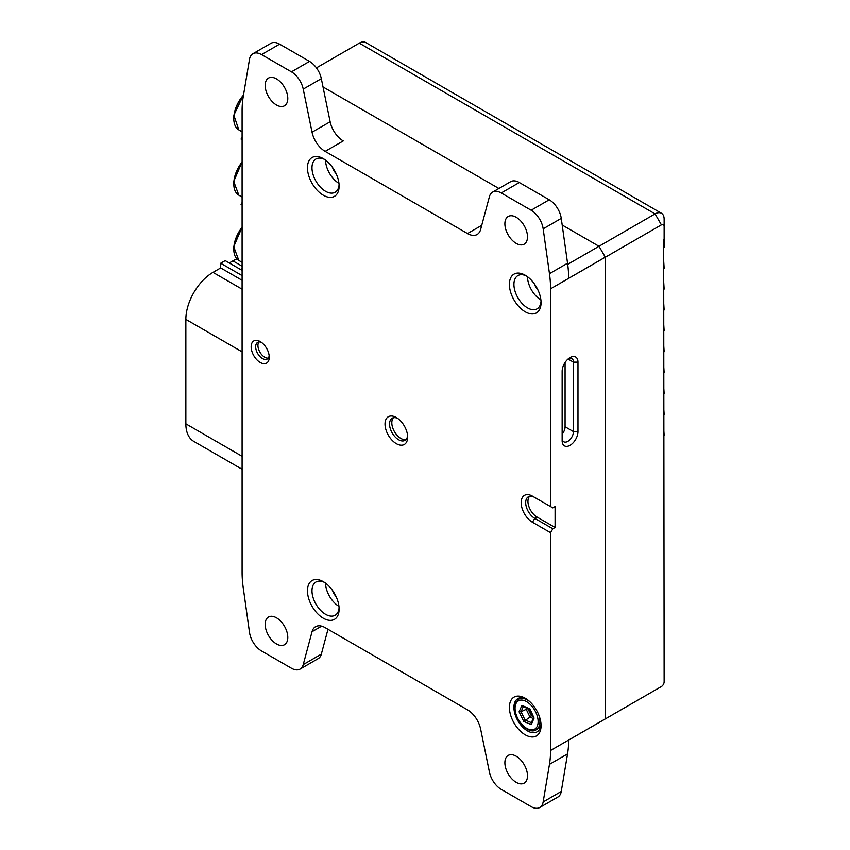 <?xml version="1.0" encoding="UTF-8"?>
<svg xmlns="http://www.w3.org/2000/svg" width="850" height="850" viewBox="0 0 850 850"><rect width="100%" height="100%" fill="white"/><g stroke="black" fill="none" stroke-linecap="round" stroke-linejoin="round"><path stroke-width="1.27" d="M529.571 496.347A12.792 7.384 -120 0 0 528.976 506.802A12.792 7.384 -120 0 0 536.998 517.044L555.093 527.489L552.829 528.796L550.566 532.706L532.472 522.261A15.991 9.233 60 0 1 521.167 502.679A15.991 9.233 60 0 1 532.472 496.156L550.566 506.6L550.566 288.819A102.34 59.086 -120 0 0 549.472 273.679L567.556 263.234A102.34 59.086 60 0 1 568.661 278.322L605.296 257.168A102.34 59.086 60 0 1 605.296 257.221L605.296 718.888A102.34 59.086 60 0 1 605.296 718.941L605.338 257.252L599.006 246.288L562.201 225.038L599.006 246.288L655.084 213.903A12.792 7.384 -60 0 1 661.481 213.276A12.792 7.384 -60 0 1 664.137 219.13L664.137 226.44A3.836 2.221 120 0 0 661.417 224.867L605.338 257.252M498.897 188.488L323.021 86.944L498.897 188.488M605.338 718.919L661.417 686.534A3.836 2.221 120 0 0 664.137 681.838L663.68 239.753M664.137 247.329L664.137 226.44M664.137 268.217L663.68 260.642M664.137 289.106L663.68 281.541M664.137 309.995L663.68 302.43M664.137 330.884L663.68 323.319M664.137 351.783L663.68 344.207M664.137 372.672L663.68 365.096M664.137 393.561L663.68 385.985M664.137 414.449L663.68 406.874M661.417 686.534L655.084 690.189A12.792 7.384 -60 0 0 655.127 690.168M661.481 213.276L365.691 42.5A12.792 7.384 120 0 0 359.295 43.138L316.444 67.873M664.137 435.338L663.68 427.763M533.216 718.484L530.017 717.145L523.738 721.427L519.095 711.843L521.953 705.394L523.504 706.191M528.105 708.454L521.039 711.747L519.095 711.843M521.953 705.394L529.964 708.9L534.097 718.122L531.25 724.572L523.738 721.427M531.25 724.572L531.154 723.138L533.598 717.623M526.501 707.784L526.012 708.879L530.017 717.145L531.314 715.732L533.024 716.454M242.112 280.309L220.692 267.941L220.692 263.245L242.112 275.612M220.692 263.245L225.218 260.631L242.112 270.385M242.112 469.285L193.811 441.405A38.377 22.153 -60 0 1 185.863 423.831L185.863 319.388A38.377 22.153 -60 0 1 212.999 272.382L220.692 267.941M229.288 262.979L232.9 260.897A38.377 22.153 -60 0 1 236.906 258.931M242.112 137.243L241.06 139.06L242.112 139.666M242.112 202.523L241.06 204.34L242.112 204.946M242.112 267.803L241.06 269.62L242.112 270.226M562.148 371.28A11.188 6.46 -60 0 1 570.063 357.574L570.063 357.574A11.188 6.46 -60 0 1 577.979 362.142L577.979 431.598A11.188 6.46 -60 0 1 570.063 445.315A11.188 6.46 -60 0 1 562.148 440.746L562.148 371.28M541.067 302.664A22.387 12.92 60 0 1 525.236 311.801A22.387 12.92 60 0 1 509.405 284.378A22.387 12.92 60 0 1 525.236 275.241A22.387 12.92 60 0 1 541.067 302.664M526.416 275.974A19.189 11.082 -120 0 0 517.905 275.602A19.189 11.082 -120 0 0 513.931 284.378A19.189 11.082 -120 0 0 522.304 303.694A19.189 11.082 -120 0 0 537.094 308.837A19.189 11.082 -120 0 0 541.025 301.283M407.649 437.144A15.991 9.233 60 0 1 396.344 443.668A15.991 9.233 60 0 1 385.029 424.086A15.991 9.233 60 0 1 396.344 417.552A15.991 9.233 60 0 1 407.649 437.144M397.534 418.317A12.792 7.384 -120 0 0 392.201 418.232A12.792 7.384 -120 0 0 389.555 424.086A12.792 7.384 -120 0 0 395.144 436.953A12.792 7.384 -120 0 0 404.993 440.385A12.792 7.384 -120 0 0 407.586 435.721M269.248 357.234A12.792 7.384 60 0 1 260.206 362.461A12.792 7.384 60 0 1 251.164 346.789A12.792 7.384 60 0 1 260.206 341.572A12.792 7.384 60 0 1 269.248 357.234M261.418 342.359A9.594 5.536 -120 0 0 257.667 342.401A9.594 5.536 -120 0 0 255.68 346.789A9.594 5.536 -120 0 0 259.866 356.447A9.594 5.536 -120 0 0 267.261 359.019A9.594 5.536 -120 0 0 269.174 355.789M339.129 186.076A22.387 12.92 60 0 1 323.297 195.213A22.387 12.92 60 0 1 307.466 167.79A22.387 12.92 60 0 1 323.297 158.653A22.387 12.92 60 0 1 339.129 186.076M324.477 159.386A19.189 11.082 -120 0 0 315.966 159.003A19.189 11.082 -120 0 0 311.993 167.79A19.189 11.082 -120 0 0 320.365 187.106A19.189 11.082 -120 0 0 335.155 192.249A19.189 11.082 -120 0 0 339.086 184.694M541.067 725.677A22.387 12.92 60 0 1 525.236 734.814A22.387 12.92 60 0 1 509.405 707.402A22.387 12.92 60 0 1 525.236 698.264A22.387 12.92 60 0 1 541.067 725.677M526.416 698.987A19.189 11.082 -120 0 0 517.905 698.615A19.189 11.082 -120 0 0 513.931 707.402A19.189 11.082 -120 0 0 522.304 726.707A19.189 11.082 -120 0 0 537.094 731.85A19.189 11.082 -120 0 0 541.025 724.296M339.129 609.089A22.387 12.92 60 0 1 323.297 618.226A22.387 12.92 60 0 1 307.466 590.814A22.387 12.92 60 0 1 323.297 581.676A22.387 12.92 60 0 1 339.129 609.089M324.477 582.399A19.189 11.082 -120 0 0 315.966 582.027A19.189 11.082 -120 0 0 311.993 590.814A19.189 11.082 -120 0 0 320.365 610.119A19.189 11.082 -120 0 0 335.155 615.262A19.189 11.082 -120 0 0 339.086 607.707M393.433 417.754A12.792 7.384 -120 0 0 391.818 422.779A12.792 7.384 -120 0 0 396.674 434.839A12.792 7.384 -120 0 0 406.024 439.556M258.931 341.976A9.594 5.536 -120 0 0 257.943 345.483A9.594 5.536 -120 0 0 261.407 354.312A9.594 5.536 -120 0 0 268.26 358.126M325.561 583.164A19.189 11.082 -120 0 0 338.969 606.379M325.561 160.151A19.189 11.082 -120 0 0 338.969 183.366M527.499 276.739A19.189 11.082 -120 0 0 540.908 299.954M287.799 637.426A15.991 9.233 60 0 1 284.484 644.746A15.991 9.233 60 0 1 272.159 640.454A15.991 9.233 60 0 1 265.179 624.367A15.991 9.233 60 0 1 268.494 617.047A15.991 9.233 60 0 1 280.819 621.329A15.991 9.233 60 0 1 287.799 637.426M504.889 762.758A15.991 9.233 -120 0 0 511.87 778.855A15.991 9.233 -120 0 0 524.184 783.137A15.991 9.233 -120 0 0 527.499 775.816A15.991 9.233 -120 0 0 520.519 759.719A15.991 9.233 -120 0 0 508.194 755.438A15.991 9.233 -120 0 0 504.889 762.758M527.499 236.852A15.991 9.233 60 0 1 524.184 244.173A15.991 9.233 60 0 1 511.87 239.891A15.991 9.233 60 0 1 504.889 223.805A15.991 9.233 60 0 1 508.194 216.484A15.991 9.233 60 0 1 520.519 220.766A15.991 9.233 60 0 1 527.499 236.852M265.179 85.404A15.991 9.233 -120 0 0 272.159 101.501A15.991 9.233 -120 0 0 284.484 105.782A15.991 9.233 -120 0 0 287.799 98.462A15.991 9.233 -120 0 0 280.819 82.376A15.991 9.233 -120 0 0 268.494 78.083A15.991 9.233 -120 0 0 265.179 85.404M538.103 290.286A10.232 5.907 60 0 1 534.469 284.006M336.154 173.697A10.232 5.907 60 0 1 332.531 167.407M332.531 590.431A10.232 5.907 -120 0 0 336.154 596.721M605.296 257.168L599.006 246.288L567.715 264.35M562.148 438.132A7.99 4.611 120 0 0 563.805 441.788A7.99 4.611 120 0 0 569.957 439.652A7.99 4.611 120 0 0 573.452 431.598L573.452 362.142A7.99 4.611 120 0 0 571.795 358.487A7.99 4.611 120 0 0 568.831 358.392M562.148 434.201A7.99 4.611 120 0 0 565.08 426.774L565.08 362.483M321.332 654.171L303.237 664.615A17.266 9.966 60 0 1 300.082 669.109L318.166 658.665A17.266 9.966 60 0 0 321.332 654.171L327.994 629.298M605.296 718.941L568.661 740.095A102.34 59.086 60 0 1 567.556 753.918L561.266 791.488A17.266 9.966 60 0 1 557.876 797.056L539.782 807.5A17.266 9.966 60 0 1 531.144 806.65L501.234 789.374A17.266 9.966 -120 0 1 489.441 772.119L480.622 729.034A19.189 11.082 60 0 0 467.521 709.846L325.157 627.661A19.189 11.082 60 0 0 315.562 626.705A19.189 11.082 60 0 0 312.056 631.709L303.237 664.615M300.082 669.109A17.266 9.966 60 0 1 291.444 668.249L261.534 650.983A17.266 9.966 -120 0 1 249.507 632.389L243.217 587.552A102.34 59.086 -120 0 1 242.112 572.401L242.112 110.734A102.34 59.086 -120 0 1 243.217 96.858L249.507 59.287A17.266 9.966 60 0 1 252.896 53.72L270.991 43.276A17.266 9.966 60 0 1 279.618 44.136L261.534 54.581L291.444 71.846A17.266 9.966 -120 0 1 303.237 89.112L312.056 132.196L330.151 121.752A19.189 11.082 -120 0 0 343.251 140.93L325.157 151.374A19.189 11.082 60 0 1 312.056 132.196M330.151 121.752L321.332 78.668A17.266 9.966 -120 0 0 309.538 61.402L279.618 44.136M567.556 753.918L549.472 764.362A102.34 59.086 -120 0 0 550.566 750.486L550.566 532.706M550.566 506.6L552.829 507.907L555.093 506.6L555.093 527.489M567.556 263.234L561.266 218.386A17.266 9.966 -120 0 0 549.238 199.792L519.329 182.527A17.266 9.966 60 0 0 510.691 181.666L492.607 192.121A17.266 9.966 60 0 0 489.441 196.616L480.622 229.521A19.189 11.082 60 0 1 477.116 234.515A19.189 11.082 60 0 1 467.521 233.559L325.157 151.374M549.472 273.679L543.171 228.831A17.266 9.966 -120 0 0 531.144 210.237L501.234 192.971A17.266 9.966 60 0 0 492.607 192.121M252.896 53.72A17.266 9.966 60 0 1 261.534 54.581M549.472 764.362L543.171 801.933A17.266 9.966 60 0 1 539.782 807.5M534.735 497.462L532.472 496.156L534.735 497.462A12.792 7.384 -120 0 0 528.339 496.825A12.792 7.384 -120 0 0 526.384 507.078A12.792 7.384 -120 0 0 534.735 518.351L552.829 528.796M661.417 224.867L655.084 213.903L359.295 43.138M538.751 714.829A17.584 10.158 60 0 1 539.028 726.527A17.584 10.158 60 0 1 536.297 729.693C527.425 736.408 509.851 713.511 515.653 702.748L518.712 699.221A17.584 10.158 60 0 1 529.784 701.654M537.285 726.176A16.309 9.414 -120 0 0 530.952 705.16A16.309 9.414 -120 0 0 515.918 703.789A16.309 9.414 -120 0 0 522.251 724.806A16.309 9.414 -120 0 0 537.285 726.176M523.377 706.477L521.039 711.747L525.045 720.014L531.367 722.659M527.956 708.794L531.314 715.732M242.112 351.858L185.863 319.388M242.112 289.191L212.999 272.382M242.112 266.209L232.9 260.897M242.112 456.312L185.863 423.831M243.472 95.338A24.31 14.036 120 0 0 238.839 129.891L242.112 131.771M233.814 118.501A23.662 13.664 -60 0 1 243.504 95.104M242.112 162.254A24.31 14.036 120 0 0 238.839 195.171L242.112 197.062M233.814 183.781A23.662 13.664 -60 0 1 242.112 162.031M242.112 227.534A24.31 14.036 120 0 0 238.839 260.451L242.112 262.342M233.814 249.061A23.662 13.664 -60 0 1 242.112 227.311M568.055 359.029L573.452 362.142L577.979 362.142M565.08 426.774L573.452 431.598L577.979 431.598M550.566 750.486L605.296 718.888M605.296 257.221L550.566 288.819M467.521 233.559L481.737 225.356M309.538 61.402L291.444 71.846M321.332 78.668L303.237 89.112M561.266 218.386L543.171 228.831M519.329 182.527L501.234 192.971M549.238 199.792L531.144 210.237M561.266 791.488L543.171 801.933M321.651 626.163L312.056 631.709M536.998 517.044L534.735 518.351L532.472 522.261M518.712 699.221L521.316 697.722M536.297 729.693L540.483 727.271M522.761 706.212L529.423 709.006M529.401 708.953L533.673 717.772M238.839 129.891L233.846 115.196L243.546 94.871M238.839 195.171L233.729 181.464L242.112 161.829M238.839 260.451L233.729 246.744L242.112 227.109"/></g></svg>
